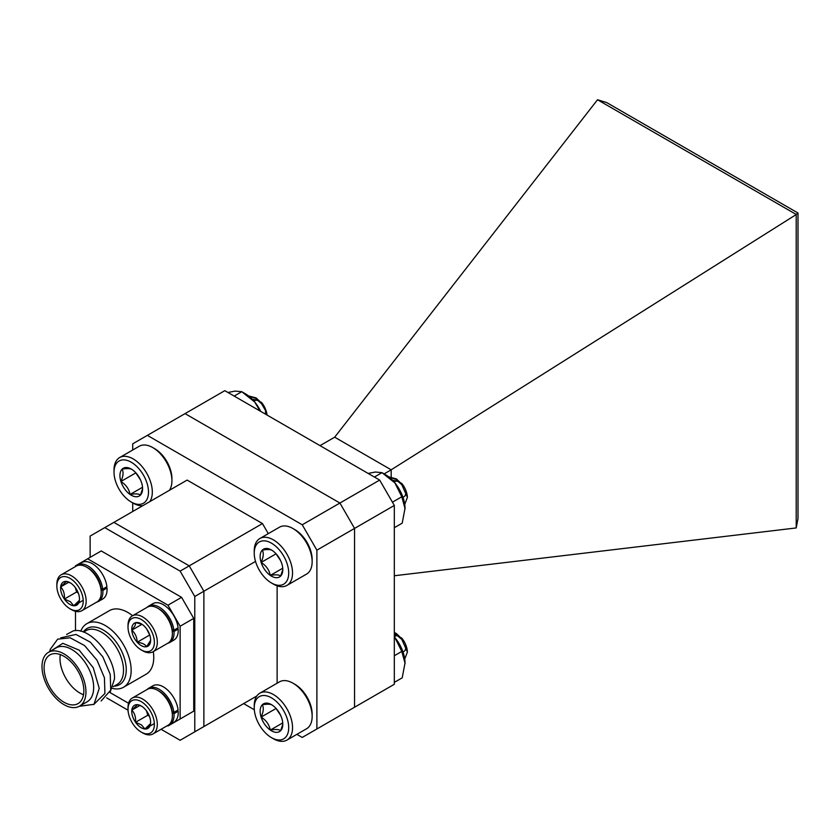 <?xml version="1.0" encoding="UTF-8"?>
<svg xmlns="http://www.w3.org/2000/svg" width="840" height="840" viewBox="0 0 840 840"><rect width="100%" height="100%" fill="white"/><g stroke="black" fill="none" stroke-linecap="round" stroke-linejoin="round"><path stroke-width="1.26" d="M320.03 445.641L334.677 437.189L391.178 469.812L384.122 473.886M798 213.024L796.226 214.463L597.524 99.75L606.732 102.596L798 213.024L798 518.616L796.204 527.94L796.204 214.547L391.178 469.812L391.178 476.889M379.669 480.081L224.805 390.663L185.041 413.627L339.906 503.034L354.554 528.402L354.554 707.227L339.906 715.691L394.317 684.275L302.232 737.436L354.554 707.227L354.554 528.402L339.906 503.034L379.669 480.081L394.317 505.449L316.89 550.158L302.232 524.78L339.906 503.034L185.041 413.627L132.72 443.825L132.72 450.019M394.317 684.275L394.317 505.449M334.677 437.189L597.524 99.75M394.317 575.757L796.204 527.94M255.528 561.414L203.879 591.234L203.879 726.558L189.231 735.021L256.809 696.003L180.128 740.282L203.879 726.558L203.879 591.234L189.231 565.866L262.479 523.572L268.296 533.652M277.127 683.214L277.127 585.827M262.479 523.572L187.131 480.081L104.78 527.625L180.128 571.116L189.231 565.866L113.883 522.365L189.231 565.866L203.879 591.234L194.775 596.495L194.775 731.819M147.368 435.372L302.232 524.78M316.89 550.158L316.89 728.984M302.232 737.436L296.877 734.349M254.321 709.769L243.642 703.605M132.72 511.487L132.72 502.877M90.132 557.361L90.132 536.077L104.78 527.625M180.128 740.282L161.081 729.278M128.037 710.21L106.691 697.883M194.775 596.495L180.128 571.116M80.766 631.26A36.698 21.189 60 0 1 86.856 623.669A36.698 21.189 60 0 1 115.133 633.507A36.698 21.189 60 0 1 131.155 670.436A36.698 21.189 60 0 1 123.554 687.236A36.698 21.189 60 0 1 112.539 688.433M123.554 687.236L146.15 674.195A36.698 21.189 -120 0 0 153.752 657.395A36.698 21.189 -120 0 0 153.31 651.609M132.594 615.72A36.698 21.189 -120 0 0 109.452 610.627L86.856 623.669M85.953 691.95A31.08 17.945 -120 0 0 72.387 660.671A31.08 17.945 -120 0 0 48.437 652.344A31.08 17.945 -120 0 0 42 666.572A31.08 17.945 -120 0 0 55.566 697.851A31.08 17.945 -120 0 0 79.517 706.167A31.08 17.945 -120 0 0 85.953 691.95M48.437 652.344L56.165 647.892A31.08 17.945 60 0 1 80.105 656.208A31.08 17.945 60 0 1 93.671 687.488A31.08 17.945 60 0 1 87.234 701.715L79.517 706.167M79.306 706.293L93.986 704.319L99.236 688.349L93.261 667.748L79.202 650.16L62.843 643.325L51.408 650.633M66.602 634.473L73.248 630.893C89.733 626.514 115.647 656.849 114.471 679.025L110.239 691.866M44.09 667.779A28.119 16.233 -120 0 0 56.364 696.077A28.119 16.233 -120 0 0 78.036 703.605A28.119 16.233 -120 0 0 83.853 690.743A28.119 16.233 -120 0 0 71.579 662.445A28.119 16.233 -120 0 0 49.917 654.906A28.119 16.233 -120 0 0 44.09 667.779M60.333 654.591A28.119 16.233 -120 0 0 59.997 658.602A28.119 16.233 -120 0 0 83.517 694.743M49.686 651.62L50.264 649.299L57.677 639.156L70.171 637.801L84.525 645.529L97.01 660.188L104.433 677.775L104.916 693.504L93.639 704.613M60.785 637.823L75.978 634.442L90.332 642.17L102.827 656.827L110.239 674.415L110.733 690.144L101.126 700.98M193.725 711.144L167.969 726.012L193.725 711.144L193.725 618.376L181.577 597.335L101.241 550.946L87.633 558.8L167.969 605.188L180.128 626.231L193.725 618.376M180.128 718.998L180.128 626.231M167.969 605.188L181.577 597.335M75.484 566.528L75.484 565.813L87.633 558.8M75.484 611.321L75.484 630.672M109.998 692.538L128.562 703.259M167.359 725.655L167.969 726.012M129.255 621.327A18.648 10.763 -120 0 0 128.016 627.06A18.648 10.763 -120 0 0 141.194 649.898A18.648 10.763 -120 0 0 153.143 648.018A18.648 10.763 -120 0 0 146.79 624.11A18.648 10.763 -120 0 0 129.255 621.327M128.016 627.06L128.016 625.37A20.716 11.96 60 0 1 129.392 618.996A20.716 11.96 60 0 1 132.3 615.888A20.716 11.96 60 0 1 151.074 624.834A20.716 11.96 60 0 1 155.925 648.659A20.716 11.96 60 0 1 153.017 651.767A20.716 11.96 60 0 1 142.663 650.748L141.194 649.898M153.017 651.767L168.084 643.073A20.716 11.96 -120 0 0 170.993 639.965A20.716 11.96 -120 0 0 172.379 633.591A20.716 11.96 -120 0 0 157.731 608.212A20.716 11.96 -120 0 0 147.368 607.183L132.3 615.888M141.855 624.183L135.797 622.619A13.346 7.707 -120 0 0 132.647 625.118A13.346 7.707 -120 0 0 131.796 630.178C135.23 633.213 137.025 637.235 137.193 642.232C141.95 642.768 145.089 644.27 146.601 646.726L150.549 640.416M135.061 625.663L131.796 630.178A13.346 7.707 -120 0 0 137.193 642.232A13.346 7.707 -120 0 0 146.601 646.726A13.346 7.707 -120 0 0 150.633 640.122A13.346 7.707 -120 0 0 150.602 639.167A13.346 7.707 -120 0 0 145.204 627.113A13.346 7.707 -120 0 0 141.194 623.774A13.346 7.707 -120 0 0 135.797 622.619L135.061 625.663M146.696 628.981L149.856 635.345M149.457 635.155L137.193 642.232M142.002 624.278L131.796 630.178M157.731 608.212L159.191 609.063A18.648 10.763 60 0 1 172.379 631.89L172.379 633.591M172.347 630.756L174.006 631.501A21.011 12.128 60 0 1 169.701 642.485A21.011 12.128 60 0 1 167.8 643.24M176.894 628.509L178.196 629.087L174.006 631.501M147.084 607.351A21.011 12.128 60 0 1 148.691 606.081L152.87 603.666A21.011 12.128 60 0 1 168.032 608.265A21.011 12.128 60 0 1 178.08 627.816L173.891 630.231L172.232 629.496M148.691 606.081A21.011 12.128 60 0 1 163.853 610.68A21.011 12.128 60 0 1 173.891 630.231M178.196 629.087A21.011 12.128 60 0 1 173.891 640.07L169.701 642.485M172.347 712.919L174.006 713.664A21.011 12.128 60 0 1 169.701 724.647A21.011 12.128 60 0 1 167.8 725.403M176.894 710.672L178.196 711.249L174.006 713.664M147.084 689.514A21.011 12.128 60 0 1 148.691 688.244L152.87 685.828A21.011 12.128 60 0 1 168.032 690.428A21.011 12.128 60 0 1 178.08 709.978L173.891 712.394L172.232 711.659M148.691 688.244A21.011 12.128 60 0 1 163.853 692.843A21.011 12.128 60 0 1 173.891 712.394M178.196 711.249A21.011 12.128 60 0 1 173.891 722.232L169.701 724.647M101.189 589.68L102.858 590.425A21.011 12.128 60 0 1 98.543 601.398A21.011 12.128 60 0 1 96.642 602.154M105.735 587.423L107.037 588.01L102.858 590.425M75.925 566.275A21.011 12.128 60 0 1 77.532 565.005A21.011 12.128 60 0 1 92.694 569.594A21.011 12.128 60 0 1 102.732 589.155L101.073 588.409M77.532 565.005L81.722 562.59A21.011 12.128 60 0 1 96.883 567.178A21.011 12.128 60 0 1 106.922 586.74L102.732 589.155M107.037 588.01A21.011 12.128 60 0 1 102.732 598.983L98.543 601.398M68.481 607.803A18.648 10.763 -120 0 0 70.045 608.822A18.648 10.763 -120 0 0 83.202 602.101A18.648 10.763 -120 0 0 71.61 579.38A18.648 10.763 -120 0 0 56.858 585.984A18.648 10.763 -120 0 0 68.481 607.803M56.858 585.984L56.858 584.294A20.716 11.96 60 0 1 61.152 574.801A20.716 11.96 60 0 1 73.248 576.954A20.716 11.96 60 0 1 85.355 595.214A20.716 11.96 60 0 1 81.868 610.691A20.716 11.96 60 0 1 71.505 609.662L70.045 608.822M81.868 610.691L96.936 601.986A20.716 11.96 -120 0 0 101.231 592.505A20.716 11.96 -120 0 0 88.316 568.26A20.716 11.96 -120 0 0 86.573 567.137A20.716 11.96 -120 0 0 76.22 566.107L61.152 574.801M86.573 567.137L88.043 567.976A18.648 10.763 60 0 1 89.607 568.995A18.648 10.763 60 0 1 101.231 590.814L101.231 592.505M68.922 603.771A13.346 7.707 -120 0 0 73.763 605.755L79.412 600.296A13.346 7.707 -120 0 0 79.485 599.046A13.346 7.707 -120 0 0 75.705 588.137A13.346 7.707 -120 0 0 70.045 582.698A13.346 7.707 -120 0 0 66.329 581.427L60.669 586.887C63.546 589.953 64.785 594.006 64.386 599.057A13.346 7.707 -120 0 0 68.922 603.771M70.644 583.065L66.329 581.427A13.346 7.707 -120 0 0 60.669 586.887A13.346 7.707 -120 0 0 64.386 599.057L70.34 601.671L73.763 605.755A13.346 7.707 -120 0 0 79.412 600.296M75.306 587.591L76.65 591.969L78.341 593.187M68.743 582.225L60.669 586.887M76.65 591.969L64.386 599.057M83.202 600.306L73.763 605.755M139.629 731.052A18.648 10.763 -120 0 0 141.194 732.06A18.648 10.763 -120 0 0 154.361 725.34A18.648 10.763 -120 0 0 142.769 702.629A18.648 10.763 -120 0 0 128.016 709.223A18.648 10.763 -120 0 0 139.629 731.052M128.016 709.223L128.016 707.532A20.716 11.96 60 0 1 132.3 698.05A20.716 11.96 60 0 1 144.406 700.203A20.716 11.96 60 0 1 156.503 718.452A20.716 11.96 60 0 1 153.017 733.929A20.716 11.96 60 0 1 142.663 732.911L141.194 732.06M153.017 733.929L168.084 725.235A20.716 11.96 -120 0 0 172.379 715.754A20.716 11.96 -120 0 0 159.474 691.499A20.716 11.96 -120 0 0 157.731 690.375A20.716 11.96 -120 0 0 147.368 689.346L132.3 698.05M157.731 690.375L159.191 691.226A18.648 10.763 60 0 1 160.766 692.234A18.648 10.763 60 0 1 172.379 714.053L172.379 715.754M140.081 727.01A13.346 7.707 -120 0 0 144.91 729.005L150.57 723.545A13.346 7.707 -120 0 0 150.633 722.284A13.346 7.707 -120 0 0 146.853 711.375A13.346 7.707 -120 0 0 141.194 705.936A13.346 7.707 -120 0 0 137.487 704.676L131.828 710.125C134.704 713.202 135.933 717.255 135.544 722.295A13.346 7.707 -120 0 0 140.081 727.01M141.803 706.303L137.487 704.676A13.346 7.707 -120 0 0 131.828 710.125A13.346 7.707 -120 0 0 135.544 722.295L141.488 724.92L144.91 729.005A13.346 7.707 -120 0 0 150.57 723.545M146.465 710.829L147.798 715.218L149.489 716.425M139.902 705.464L131.828 710.125M147.798 715.218L135.544 722.295M154.361 723.545L144.91 729.005M254.237 707.795L254.237 705.579A27.079 15.635 60 0 1 259.844 693.189A27.079 15.635 60 0 1 284.634 705.232A27.079 15.635 60 0 1 286.923 740.093A27.079 15.635 60 0 1 273.389 738.749L271.478 737.646A24.371 14.07 -120 0 0 287.868 733.351A24.371 14.07 -120 0 0 281.6 707.48A24.371 14.07 -120 0 0 263.644 695.499A24.371 14.07 -120 0 0 254.237 707.795A24.371 14.07 -120 0 0 261.356 728.007A24.371 14.07 -120 0 0 271.478 737.646M286.923 740.093L306.537 728.774A27.079 15.635 -120 0 0 312.144 716.373A27.079 15.635 -120 0 0 304.248 693.913A27.079 15.635 -120 0 0 293.002 683.203A27.079 15.635 -120 0 0 279.457 681.86L259.844 693.189M272.654 705.411A16.023 9.251 -120 0 0 271.478 704.666A16.023 9.251 -120 0 0 262.3 704.771A16.023 9.251 -120 0 0 261.125 717.098A16.023 9.251 -120 0 0 270.291 730.075A16.023 9.251 -120 0 0 280.644 730.716A16.023 9.251 -120 0 0 282.796 724.279A16.023 9.251 -120 0 0 281.82 718.389A16.023 9.251 -120 0 0 278.124 710.997A16.023 9.251 -120 0 0 272.654 705.411C271.205 704.057 267.76 703.847 262.3 704.771C263.897 707.7 263.498 711.816 261.125 717.098C266.165 720.279 269.22 724.605 270.291 730.075C275.688 729.141 279.143 729.361 280.644 730.716L282.555 724.994M293.002 683.203L294.913 684.306A24.371 14.07 60 0 1 305.036 693.945A24.371 14.07 60 0 1 312.144 714.158L312.144 716.373M275.877 708.236L280.697 715.46M275.846 708.603L261.125 717.098M282.744 722.883L270.291 730.075M402.854 639.524A11.771 6.793 60 0 0 401.678 638.053L401.436 637.823M400.785 638.2L398.013 636.122L394.317 634.767M394.317 636.899L394.937 637.623A27.752 16.023 60 0 0 394.317 636.899A8.81 5.082 60 0 1 397.467 635.817M394.317 632.457L396.406 633.559L403.421 640.29A16.569 9.566 60 0 1 407.411 652.019L401.856 639.461L394.317 633.139M407.411 652.019L404.733 659.064M405.605 645.624A8.81 5.082 60 0 1 402.917 651.788M394.317 655.756L401.804 651.441L394.937 637.623A27.752 16.023 60 0 1 405.038 662.875A27.752 16.023 60 0 1 405.048 663.285A27.752 16.023 60 0 1 405.038 663.695M401.804 651.441L405.048 663.285M405.038 662.875L402.203 677.827L394.317 682.374M114.02 472.185A24.371 14.07 -120 0 0 121.139 492.398A24.371 14.07 -120 0 0 131.261 502.036A24.371 14.07 -120 0 0 147.651 497.742A24.371 14.07 -120 0 0 141.383 471.87A24.371 14.07 -120 0 0 123.428 459.879A24.371 14.07 -120 0 0 114.02 472.185L114.02 469.969A27.079 15.635 60 0 1 119.627 457.569A27.079 15.635 60 0 1 144.417 469.623A27.079 15.635 60 0 1 149.751 501.659M169.365 490.34A27.079 15.635 -120 0 0 171.927 480.764A27.079 15.635 -120 0 0 164.031 458.304A27.079 15.635 -120 0 0 152.785 447.594A27.079 15.635 -120 0 0 139.241 446.25L119.627 457.569M132.436 469.802A16.023 9.251 -120 0 0 131.261 469.056A16.023 9.251 -120 0 0 122.094 469.161A16.023 9.251 -120 0 0 120.908 481.488A16.023 9.251 -120 0 0 130.074 494.456A16.023 9.251 -120 0 0 140.427 495.106A16.023 9.251 -120 0 0 142.579 488.67A16.023 9.251 -120 0 0 141.603 482.78A16.023 9.251 -120 0 0 137.907 475.388A16.023 9.251 -120 0 0 132.436 469.802C130.988 468.447 127.544 468.237 122.094 469.161C123.68 472.091 123.281 476.196 120.908 481.488C125.948 484.669 129.003 488.995 130.074 494.456C135.471 493.531 138.925 493.752 140.427 495.106L142.338 489.384M152.785 447.594L154.697 448.697A24.371 14.07 60 0 1 164.819 458.336A24.371 14.07 60 0 1 171.927 478.548L171.927 480.764M135.66 472.626L140.48 479.85M135.629 472.994L120.908 481.488M142.527 487.274L130.074 494.456M142.748 505.701A27.079 15.635 60 0 1 133.172 503.139L131.261 502.036M262.637 403.914A11.771 6.793 60 0 0 261.461 402.433L261.219 402.213M260.568 402.591L257.807 400.512L252.158 399.168M254.09 401.279A8.81 5.082 60 0 1 257.25 400.207M266.973 415.013L265.892 411.243L261.639 403.851L255.539 398.328L248.892 396.218M267.078 415.076A16.569 9.566 60 0 0 263.204 404.67L256.19 397.95L248.514 395.913M265.387 410.015A8.81 5.082 60 0 1 265.199 413.994M254.237 553.13L254.237 550.925A27.079 15.635 60 0 1 259.844 538.524A27.079 15.635 60 0 1 284.634 550.578A27.079 15.635 60 0 1 286.923 585.428A27.079 15.635 60 0 1 273.389 584.094L271.478 582.981A24.371 14.07 -120 0 0 287.868 578.697A24.371 14.07 -120 0 0 281.6 552.825A24.371 14.07 -120 0 0 263.644 540.834A24.371 14.07 -120 0 0 254.237 553.13A24.371 14.07 -120 0 0 261.356 573.342A24.371 14.07 -120 0 0 271.478 582.981M286.923 585.428L306.537 574.109A27.079 15.635 -120 0 0 312.144 561.708A27.079 15.635 -120 0 0 304.248 539.259A27.079 15.635 -120 0 0 293.002 528.549A27.079 15.635 -120 0 0 279.457 527.205L259.844 538.524M272.654 550.756A16.023 9.251 -120 0 0 271.478 550A16.023 9.251 -120 0 0 262.3 550.106A16.023 9.251 -120 0 0 261.125 562.443A16.023 9.251 -120 0 0 270.291 575.411A16.023 9.251 -120 0 0 280.644 576.062A16.023 9.251 -120 0 0 282.796 569.625A16.023 9.251 -120 0 0 281.82 563.735A16.023 9.251 -120 0 0 278.124 556.343A16.023 9.251 -120 0 0 272.654 550.756C271.205 549.402 267.76 549.182 262.3 550.106C263.897 553.046 263.498 557.151 261.125 562.443C266.165 565.625 269.22 569.95 270.291 575.411C275.688 574.486 279.143 574.697 280.644 576.062L282.555 570.328M293.002 528.549L294.913 529.652A24.371 14.07 60 0 1 305.036 539.291A24.371 14.07 60 0 1 312.144 559.503L312.144 561.708M275.877 553.581L280.697 560.805M275.846 553.938L261.125 562.443M282.744 568.228L270.291 575.411M402.854 484.869A11.771 6.793 60 0 0 401.678 483.389L401.436 483.168M400.785 483.546L398.013 481.467L392.375 480.123M394.306 482.223A8.81 5.082 60 0 1 397.467 481.163M388.721 476.868L396.406 478.905L403.421 485.625A16.569 9.566 60 0 1 407.411 497.364L401.856 484.806L395.756 479.283L389.109 477.173M407.411 497.364L404.733 504.399M405.605 490.959A8.81 5.082 60 0 1 402.917 497.133M227.945 392.48L235.095 391.094L241.773 391.703L245.207 393.687A27.752 16.023 60 0 1 254.72 402.014A27.752 16.023 60 0 1 260.704 411.39M259.959 410.959L254.72 402.014L241.773 391.703L234.192 396.081M368.151 473.435L375.312 472.038L381.99 472.657L385.423 474.642A27.752 16.023 60 0 1 394.937 482.969A27.752 16.023 60 0 1 405.038 508.221A27.752 16.023 60 0 1 405.048 508.62A27.752 16.023 60 0 1 405.038 509.04M392.438 502.194L401.804 496.776L394.937 482.969L381.99 472.657L374.409 477.036M401.804 496.776L405.048 508.631M405.038 508.221L402.203 523.163L394.317 527.72M83.296 632.026A32.456 18.743 60 0 1 109.116 634.263A32.456 18.743 60 0 1 126.252 669.805A32.456 18.743 60 0 1 114.167 686.165M113.242 686.69L117.075 684.485A31.08 17.945 -120 0 0 123.511 670.257A31.08 17.945 -120 0 0 109.945 638.988A31.08 17.945 -120 0 0 85.995 630.662L83.507 632.1"/></g></svg>
